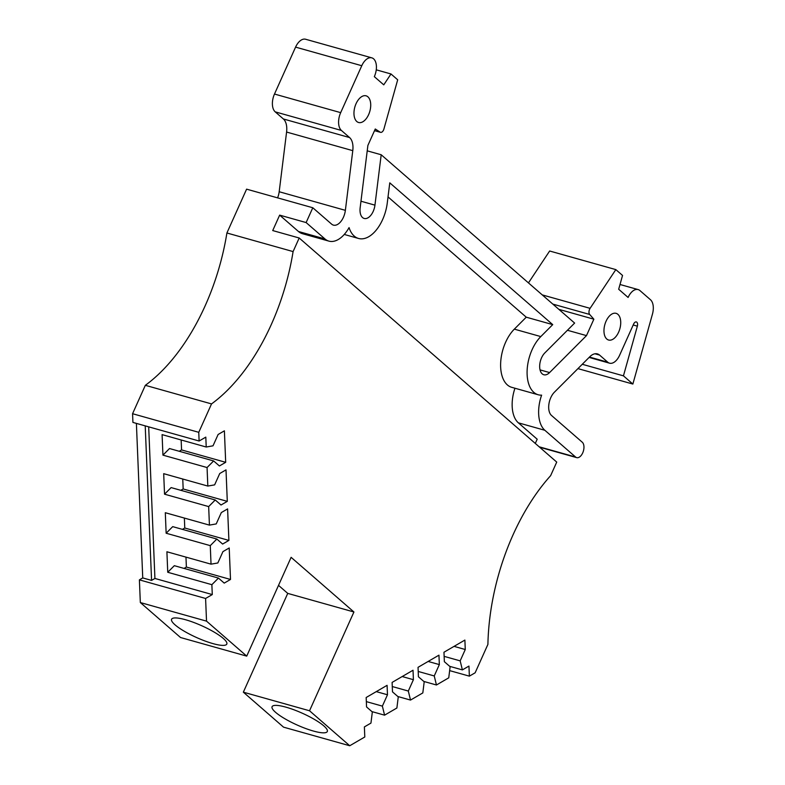 <?xml version="1.0" encoding="UTF-8"?>
<svg xmlns="http://www.w3.org/2000/svg" width="785" height="785" viewBox="0 0 785 785"><rect width="100%" height="100%" fill="white"/><g stroke="black" fill="none" stroke-linecap="round" stroke-linejoin="round"><path stroke-width="1.18" d="M293.09 251.583A166.253 93.454 -74.3 0 1 271.316 324.48A166.253 93.454 -74.3 0 1 211.528 403.912L145.333 385.317A166.253 93.454 105.7 0 0 205.12 305.885A166.253 93.454 105.7 0 0 226.904 232.988L293.09 251.583L299.193 238.002L272.719 230.564L279.656 215.129L306.13 222.567L324.951 238.944L298.477 231.506L279.656 215.129M275.594 712.338A30.272 6.437 -155.8 0 0 305.512 728.451A30.272 6.437 -155.8 0 0 327.306 731.522A30.272 6.437 -155.8 0 0 323.803 725.88A30.272 6.437 -155.8 0 0 293.884 709.768A30.272 6.437 -155.8 0 0 272.081 706.696A30.272 6.437 -155.8 0 0 275.594 712.338M175.094 624.889A30.272 6.437 -155.8 0 0 205.013 641.002A30.272 6.437 -155.8 0 0 226.806 644.073A30.272 6.437 -155.8 0 0 223.303 638.431A30.272 6.437 -155.8 0 0 193.385 622.319A30.272 6.437 -155.8 0 0 171.581 619.257A30.272 6.437 -155.8 0 0 175.094 624.889M360.972 201.225L374.945 205.15A12.472 7.006 -74.3 0 1 373.209 211.371A12.472 7.006 -74.3 0 1 364.181 218.456A12.472 7.006 -74.3 0 1 360.158 207.75L367.89 145.421L375.269 128.995L380.175 132.174A4.17 2.345 105.7 0 0 380.548 132.341A4.17 2.345 105.7 0 0 383.571 129.976A4.17 2.345 105.7 0 0 383.934 128.956L397.691 79.805L390.989 73.967L383.757 84.849L374.327 76.655A13.855 7.791 -74.3 0 0 371.796 57.845A13.855 7.791 -74.3 0 0 361.767 65.724L340.68 112.647A13.855 7.791 105.7 0 0 341.416 130.457L349.58 137.561A16.622 9.341 -74.3 0 1 352.779 150.651L286.584 132.057L279.185 191.736L345.371 210.341L352.779 150.651M606.059 321.222A13.855 7.791 -74.3 0 1 616.088 313.343A13.855 7.791 -74.3 0 1 618.629 332.153A13.855 7.791 -74.3 0 1 608.591 340.023A13.855 7.791 -74.3 0 1 606.059 321.222M356.056 103.698A13.855 7.791 -74.3 0 1 366.085 95.819A13.855 7.791 -74.3 0 1 368.626 114.63A13.855 7.791 -74.3 0 1 358.598 122.499A13.855 7.791 -74.3 0 1 356.056 103.698M538.206 394.767L511.732 387.329A33.255 18.693 -74.3 0 1 505.648 342.201A33.255 18.693 -74.3 0 1 514.322 329.141L540.806 336.579A33.255 18.693 -74.3 0 0 532.122 349.639A33.255 18.693 -74.3 0 0 538.206 394.767A33.255 18.693 -74.3 0 0 541.621 395.149A30.478 17.133 -74.3 0 0 544.849 430.278L518.375 422.84A30.478 17.133 -74.3 0 1 514.96 388.232M345.371 210.341A13.855 7.791 -74.3 0 1 343.438 217.249A13.855 7.791 -74.3 0 1 333.409 225.118A13.855 7.791 -74.3 0 1 331.613 224.127L312.793 207.75L306.13 222.567M539.158 446.793L575.601 457.037A8.311 4.671 105.7 0 0 576.69 457.626A8.311 4.671 105.7 0 0 582.706 452.906A8.311 4.671 105.7 0 0 582.264 442.22L551.512 415.461A13.855 7.791 -74.3 0 1 554.396 392.206L589.721 356.812A16.622 9.341 -74.3 0 1 597.414 353.898A16.622 9.341 -74.3 0 1 599.583 355.085L594.952 353.78M449.648 670.616L469.371 676.15L468.949 666.082L462.385 669.899L460.177 660.872L465.269 649.519L464.887 640.069L443.967 652.237L444.359 661.686L450.129 666.71L448.755 677.828L436.45 684.991L434.242 675.954L439.345 664.601L438.952 655.161L418.042 667.328L418.425 676.768L424.204 681.792L422.821 692.919L410.516 700.073L408.308 691.045L413.41 679.692L413.018 670.243L392.108 682.41L392.49 691.86L398.27 696.884L396.886 708.001L384.581 715.164L382.373 706.127L387.476 694.774L387.084 685.334L366.173 697.502L366.556 706.942L372.335 711.966L370.952 723.093L364.377 726.91L364.799 736.987L349.737 745.75L309.535 710.768L353.927 611.986L287.742 593.391L243.34 692.174L309.535 710.768M469.371 676.15L475.141 672.794L487.907 644.397A166.253 93.454 -74.3 0 1 550.628 475.661L556.732 462.09L299.193 238.002M211.528 403.912L198.762 432.319L199.115 441.013L205.807 437.127L206.219 447.018L213.02 445.821L218.122 434.478L224.392 430.828L225.688 462.316L219.417 465.966L213.638 460.942L207.063 467.536L207.819 486.062L214.629 484.875L219.731 473.522L226.001 469.872L227.297 501.36L221.017 505.01L215.247 499.986L208.663 506.58L209.428 525.116L216.228 523.919L221.331 512.566L227.601 508.915L228.896 540.414L222.626 544.064L216.846 539.04L210.272 545.634L211.028 564.16L217.837 562.973L222.94 551.619L229.21 547.969L230.505 579.458L224.225 583.108L218.456 578.084L211.871 584.678L212.284 594.569L154.92 578.457L151.574 580.4L142.742 577.927L139.396 579.87L140.329 602.546L206.524 621.141L246.725 656.123L291.117 557.33L353.927 611.986M206.524 621.141L205.591 598.464L212.284 594.569M243.34 692.174L283.542 727.155L349.737 745.75M278.518 585.365L287.742 593.391M246.725 656.123L180.53 637.518L140.329 602.546M205.591 598.464L139.396 579.87M230.505 579.458L186.379 567.055L185.966 557.124M228.896 540.414L184.769 528.011L184.367 518.071M227.297 501.36L183.17 488.967L182.758 479.027M225.688 462.316L181.561 449.913L181.158 439.973M145.333 385.317L132.567 413.715L198.762 432.319M428.129 661.451L439.345 664.601M402.195 676.542L413.41 679.692M376.26 691.624L387.476 694.774M136.394 423.39L142.742 577.927M132.567 413.715L132.93 422.418L199.115 441.013M312.793 207.75L246.598 189.156L226.904 232.988M277.586 197.859A13.855 7.791 105.7 0 0 279.185 191.736M286.584 132.057A16.622 9.341 105.7 0 0 283.385 118.967L349.58 137.561M371.796 57.845L305.61 39.25A13.855 7.791 105.7 0 0 295.582 47.12L274.485 94.043A13.855 7.791 105.7 0 0 275.221 111.862L283.385 118.967M620.013 284.494L638.126 289.577A13.855 7.791 -74.3 0 0 628.098 297.456L618.678 289.253L622.544 275.447L615.832 269.608L549.647 251.004L528.452 282.894M211.028 564.16L166.901 551.767L167.745 572.275L174.329 565.681L218.456 578.084M186.379 567.055L184.043 568.418M209.428 525.116L165.301 512.713L166.145 533.231L172.72 526.637L216.846 539.04M184.769 528.011L182.444 529.365M207.819 486.062L163.692 473.669L164.536 494.187L171.12 487.593L215.247 499.986M183.17 488.967L180.835 490.321M206.219 447.018L162.093 434.625L162.937 455.133L169.511 448.539L213.638 460.942M181.561 449.913L179.235 451.277M518.375 422.84L537.195 439.217L535.291 443.437M514.322 329.141L526.254 317.189L552.728 324.627L389.772 182.836L387.27 202.991A33.255 18.693 -74.3 0 1 358.559 238.463A33.255 18.693 -74.3 0 1 349.06 227.611A30.478 17.133 -74.3 0 1 328.915 241.123L302.441 233.685A30.478 17.133 -74.3 0 1 298.477 231.506M526.254 317.189L388.025 196.917M454.064 646.369L465.269 649.519M418.209 671.45L434.242 675.954M392.274 686.541L408.308 691.045M366.34 701.623L382.373 706.127M151.574 580.4L145.215 425.872M374.945 205.15L381.196 154.763L367.213 150.838M381.196 154.763L574.62 323.067L544.8 352.936A12.472 7.006 -74.3 0 0 539.678 365.604A12.472 7.006 -74.3 0 0 543.828 374.759A12.472 7.006 -74.3 0 0 549.598 372.571L586.483 335.617L567.427 330.269M615.832 269.608L590.094 308.338A4.17 2.345 105.7 0 0 589.663 314.451L593.862 319.191L586.483 335.617M638.126 289.577A13.855 7.791 -74.3 0 1 639.932 290.568L650.48 299.742A13.855 7.791 105.7 0 1 652.433 314.177L632.867 384.051L577.937 368.616M582.264 364.279L623.447 375.848L637.361 326.158L633.201 324.99M637.361 326.158A3.778 2.119 -74.3 0 0 636.341 321.948A3.778 2.119 -74.3 0 0 633.603 324.097L619.581 355.311A13.855 7.791 105.7 0 1 609.543 363.18L589.103 357.43M575.601 457.037L544.849 430.278M462.385 669.899L449.717 666.347M436.45 684.991L423.782 681.429M410.516 700.073L397.848 696.521M384.581 715.164L371.913 711.602M154.92 578.457L148.689 426.844M167.745 572.275L211.871 584.678M166.145 533.231L210.272 545.634M164.536 494.187L208.663 506.58M162.937 455.133L207.063 467.536M328.915 241.123A30.478 17.133 -74.3 0 1 324.951 238.944M444.143 656.368L460.177 660.872M552.728 324.627L540.806 336.579M609.543 363.18A13.855 7.791 105.7 0 1 607.747 362.189L599.583 355.085M623.447 375.848L632.867 384.051M390.989 73.967L376.25 69.826M558.881 309.359L593.862 319.191M295.582 47.12L361.767 65.724M340.68 112.647L274.485 94.043M540.041 369.882L549.598 372.571M590.094 308.338L542.239 294.895M275.221 111.862L341.416 130.457M380.175 132.174L374.553 130.595M552.826 304.099L589.663 314.451M607.747 362.189L589.476 357.057M344.272 234.45L358.559 238.463M380.548 132.341L374.524 130.653M576.69 457.626L539.648 447.224"/></g></svg>
